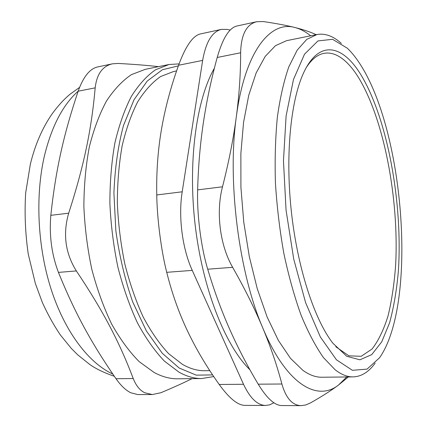 <?xml version="1.0" encoding="UTF-8"?>
<svg xmlns="http://www.w3.org/2000/svg" width="427" height="427" viewBox="0 0 427 427"><rect width="100%" height="100%" fill="white"/><g stroke="black" fill="none" stroke-linecap="round" stroke-linejoin="round"><path stroke-width="0.64" d="M230.174 30.055L227.095 29.415L221.41 29.383L200.007 34.032M200.012 34.037C192.657 36.001 185.515 46.404 178.587 65.246L202.649 60.404C205.905 41.974 212.155 31.63 221.41 29.383M202.649 60.404L182.206 191.792L156.757 194.952C156.314 171.937 157.91 149.93 161.545 128.943C165.196 107.914 170.875 86.681 178.587 65.246M156.757 194.952C157.045 218.421 161.267 251.103 166.727 272.325L192.251 270.387C182.318 248.738 178.187 216.601 182.206 191.792M192.251 270.387L243.513 384.284L219.2 384.465C229 398.028 237.412 404.993 244.436 405.367L265.514 405.474C257.353 405.175 250.019 398.113 243.513 384.284M273.867 402.768L269.72 404.833L265.514 405.474M249.944 369.803L248.957 368.811C224.698 344.285 202.441 287.953 195.107 224.581C187.773 161.214 196.431 99.544 214.402 68.139M306.244 67.653C321.536 43.538 342.038 51.01 358.285 77.186C384.108 119.106 399.149 199.441 395.642 265.05C394.292 283.491 391.789 300.325 388.143 315.553C383.846 329.553 378.487 340.703 372.056 349.008L361.183 356.31L348.896 355.819L335.782 346.735M212.614 374.911L196.276 375.152L179.191 368.026L162.223 353.22L146.376 330.925L132.722 301.98C125.01 279.824 119.384 256.083 115.845 230.745L113.918 192.999C114.884 168.334 118.076 145.837 123.478 125.506L134.003 99.758L147.283 81.018L162.372 69.756L178.358 65.886M176.597 70.935L173.458 71.555L160.621 76.529C152.332 82.283 144.71 90.684 137.756 101.722C131.34 114.233 126.136 128.949 122.138 145.869C118.968 163.829 117.366 182.943 117.334 203.209C118.252 223.743 120.745 243.982 124.817 263.923C129.728 283.256 135.845 300.928 143.168 316.935C151.025 331.667 159.484 343.884 168.558 353.593L182.409 364.338C189.967 368.672 197.354 370.801 204.57 370.727L205.173 370.716M179.078 63.89L168.996 64.509L155.476 69.804C146.739 75.883 138.695 84.749 131.361 96.39C124.593 109.584 119.101 125.1 114.89 142.954C111.554 161.897 109.888 182.057 109.883 203.417C110.897 225.061 113.577 246.363 117.937 267.334C123.179 287.643 129.691 306.175 137.478 322.924C145.815 338.312 154.782 351.037 164.379 361.093L179.004 372.163C186.727 376.459 194.28 378.589 201.651 378.546L213.73 376.571M178.192 378.802L177.531 378.808C169.919 378.856 162.143 376.763 154.2 372.531L139.186 361.642C129.354 351.747 120.184 339.235 111.677 324.109C103.75 307.643 97.142 289.426 91.848 269.458C87.471 248.845 84.813 227.89 83.873 206.604C83.975 185.574 85.784 165.724 89.296 147.053C93.71 129.445 99.427 114.116 106.451 101.066C114.057 89.526 122.378 80.719 131.409 74.645L145.372 69.302L168.484 64.616M158.454 66.649C147.977 65.427 134.553 64.354 118.183 63.436L112.456 63.826L97.479 66.975C89.745 68.779 83.302 76.86 78.152 91.213L95.184 87.85C96.774 74.085 102.533 66.078 112.456 63.826M95.184 87.85C91.538 128.954 84.279 164.859 68.688 213.19L50.824 215.325C55.841 168.825 63.831 133.993 78.152 91.213M50.824 215.325C49.11 235.389 51.651 254.412 58.446 272.394L76.353 270.937C65.278 253.168 62.721 233.921 68.688 213.19M76.353 270.937C103.718 311.806 119.613 342.635 133.235 378.536L116.005 378.728C120.894 385.661 125.837 390.347 130.822 392.787L137.782 394.569L152.322 394.548L144.726 392.749C139.805 390.299 135.973 385.56 133.235 378.536M192.049 378.653C183.647 382.843 173.271 387.529 160.926 392.717L152.322 394.548M116.005 378.728C91.624 343.329 75.136 313.594 58.446 272.394M346.751 376.966L338.504 385.037C317.389 401.892 286.485 384.802 262.749 327.877C238.752 272.373 227.153 180.904 236.344 116.662C244.917 51.251 270.456 20.411 294.86 27.493C300.208 28.865 305.47 31.63 310.642 35.799M316.685 34.571L286.522 40.688L275.49 45.662L265.199 56.407L256.136 72.985L248.776 95.168L243.561 122.346L240.865 153.528L240.919 187.384L243.78 222.318L249.32 256.622L257.246 288.657L267.115 316.973L278.383 340.447L290.483 358.344L302.866 370.316C309.356 374.959 315.622 377.271 321.664 377.238L322.193 377.233M256.776 21.702L236.643 26.074C229.096 28.043 222.622 38.505 217.21 57.48L240.636 52.767C241.095 34.598 246.475 24.243 256.782 21.708L263.347 21.569C276.061 23.437 286.565 25.412 294.86 27.493C303.165 29.58 309.933 31.822 315.169 34.224L316.049 34.699M197.637 189.882C196.826 214.317 201.032 247.302 207.719 269.207L232.646 267.313C219.985 245.525 215.768 212.331 222.504 186.796L197.637 189.882C198.283 166.13 200.22 143.525 203.465 122.063C206.716 100.558 211.301 79.032 217.21 57.48M348.325 376.95L338.504 385.037C331.251 390.497 321.883 396.475 310.402 402.965L305.737 404.967L300.998 405.65C292.324 405.33 285.946 398.113 281.879 384.006L258.223 384.177C247.463 366.169 237.94 347.84 229.657 329.19C221.399 310.578 214.087 290.584 207.719 269.207M240.636 52.767C240.652 73.46 239.221 94.762 236.344 116.662C233.452 138.545 228.835 161.924 222.504 186.796M258.223 384.177C266.715 398.097 274.454 405.223 281.441 405.549L300.998 405.65M232.646 267.313C244.762 288.641 254.796 308.828 262.749 327.877C270.697 346.954 277.075 365.661 281.879 384.006M341.333 43.405C333.311 36.108 325.23 33.141 317.08 34.491L306.767 39.369L297.197 50.13L288.812 66.858C283.934 80.879 280.123 97.569 277.39 116.929C275.383 137.569 274.726 159.645 275.436 183.162C276.952 207.026 279.781 230.575 283.923 253.803C288.743 276.312 294.491 296.85 301.168 315.409C308.23 332.441 315.665 346.516 323.479 357.623L335.2 369.83C341.322 374.57 347.215 376.924 352.873 376.897C361.306 376.678 368.736 372.082 375.168 363.105M360.831 74.645C343.094 45.582 320.127 39.14 304.467 71.058C291.182 97.698 285.167 152.284 291.161 209.689C297.149 267.094 314.341 319.556 332.9 343.228L346.708 356.262L359.892 359.812L371.73 354.623L381.733 341.846L389.584 322.828C393.726 307.568 396.646 290.451 398.338 271.476C402.944 203.775 387.7 118.77 360.831 74.645M361.407 66.206C404.775 135.823 416.998 304.024 379.624 357.698L367.065 369.125L352.398 370.3L336.439 359.79L320.362 336.999L305.604 302.652L293.723 259.077L286.058 210.169L283.464 160.803L286.111 115.898L293.466 79.507L304.51 54.192L317.966 40.923L332.569 39.316L347.231 48.139C352.163 52.804 356.887 58.83 361.407 66.206M249.939 369.793L248.957 368.811M219.2 384.465C206.663 366.884 196.078 349.019 187.453 330.866C178.849 312.756 171.942 293.242 166.727 272.325M112.787 374.057L110.967 373.177C87.444 361.375 64.354 330.599 50.909 288.583C37.549 246.555 35.174 195.95 44.371 156.111C51.608 126.445 62.876 104.796 78.173 91.154M201.651 378.546L177.531 378.808M114.303 376.267C104.151 372.792 95.995 368.875 89.825 364.519L77.655 354.773L71.325 348.443L60.372 334.971C53.653 325.011 47.643 314.171 42.342 302.444L35.345 283.437L28.219 253.926C25.289 233.473 24.44 213.148 25.668 192.961L30.354 164.171C35.046 144.865 42.284 128.116 52.078 113.924C58.141 105.634 64.162 99.048 70.14 94.159L79.55 87.407M352.873 376.897L321.664 377.238M209.801 370.647L204.57 370.727"/></g></svg>
